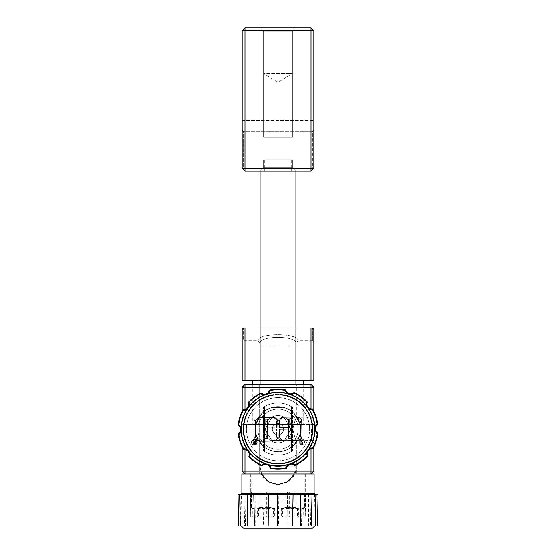 <?xml version="1.0" encoding="UTF-8"?>
<svg xmlns="http://www.w3.org/2000/svg" width="556" height="556" viewBox="0 0 556 556"><rect width="100%" height="100%" fill="white"/><g stroke="black" fill="none" stroke-linecap="round" stroke-linejoin="round"><path stroke-width="0.42" stroke-dasharray="2.78 2.08" d="M278 171.165L295.917 171.165L278 171.165M278 402.94C283.539 403.183 288.015 404.427 291.441 406.672L291.441 451.507C288.022 453.752 283.539 454.996 278 455.239C283.539 454.996 288.015 453.752 291.441 451.507L291.441 406.672C288.036 404.427 283.553 403.183 278 402.94C271.863 403.246 267.012 404.712 263.447 407.346L263.447 450.833L263.447 407.346C266.998 404.719 271.842 403.253 278 402.94C284.137 403.253 288.988 404.733 292.553 407.374L292.553 450.805L292.553 407.374C289.009 404.74 284.158 403.26 278 402.94C272.461 403.176 267.978 404.407 264.559 406.644L264.559 451.535A26.153 26.153 0 0 1 263.447 450.833C266.998 453.46 271.842 454.926 278 455.239C271.863 454.933 267.012 453.467 263.447 450.833A26.153 26.153 0 0 0 264.559 451.535C267.957 453.765 272.44 455.003 278 455.239C284.137 454.926 288.988 453.446 292.553 450.805C289.009 453.439 284.158 454.919 278 455.239C272.468 455.01 267.985 453.772 264.559 451.535L264.559 406.644A26.153 26.153 0 0 0 263.447 407.346A26.153 26.153 0 0 1 264.559 406.644C267.971 404.414 272.454 403.176 278 402.94M295.792 27.8L292.407 31.185L295.792 27.8L292.407 31.185L292.407 137.297L263.593 137.297L263.593 31.185L292.407 31.185L292.407 137.297L263.593 137.297L263.593 31.185L292.407 31.185L263.593 31.185L292.407 31.185L263.593 31.185L263.593 73.517L278 73.517L263.593 73.517L278 82.177L292.407 73.517L278 73.517L292.407 73.517L292.407 31.185L263.593 31.185L260.208 27.8L295.792 27.8L260.208 27.8L295.792 27.8L260.208 27.8L295.792 27.8L260.208 27.8L263.593 31.185L260.208 27.8M241.874 474.018L311.019 474.018L311.019 471.196L313.841 471.196L313.841 387.233L311.019 384.411L313.841 387.233L313.841 424.541L242.159 424.541L313.841 424.541L313.841 387.233L311.019 387.233L311.019 471.196L244.981 471.196L244.981 474.018L311.019 474.018L244.981 474.018L242.159 471.196L244.981 471.196L244.981 387.233L242.159 387.233L242.159 471.196M278 384.411L259.235 384.411L278 384.411M311.582 429.211L311.582 440.609L311.582 429.211M292.908 429.211C294.312 422.289 295.597 418.487 296.765 417.82C295.597 418.48 294.312 422.282 292.908 429.211C294.312 422.289 295.597 418.487 296.765 417.82C295.597 418.48 294.312 422.282 292.908 429.211C294.312 422.289 295.597 418.487 296.765 417.82C295.597 418.48 294.312 422.282 292.908 429.211C294.312 422.289 295.597 418.487 296.765 417.82C295.597 418.48 294.312 422.282 292.908 429.211C294.312 436.14 295.597 439.942 296.765 440.609C295.597 439.942 294.312 436.147 292.908 429.211C294.312 436.14 295.597 439.942 296.765 440.609C295.597 439.942 294.312 436.147 292.908 429.211C294.312 436.14 295.597 439.942 296.765 440.609C295.597 439.942 294.312 436.147 292.908 429.211C294.312 436.14 295.597 439.942 296.765 440.609C295.597 439.942 294.312 436.147 292.908 429.211M313.841 429.211L313.841 442.868L313.841 429.211M314.126 493.207L241.874 493.207M313.841 471.196L311.019 474.018L314.126 474.018M242.013 525.941L314.689 525.941L260.521 525.941L263.454 525.941L262.918 494.333L255.121 494.333L255.162 525.941L244.64 525.941L243.973 494.333L244.897 494.333L239.636 494.333L241.464 494.333L242.013 525.941L240.282 525.941L244.897 525.941L238.489 525.941M241.464 494.333L252.097 494.333M252.591 494.333L272.774 494.333M273.448 494.333L295.451 494.333M296.049 494.333L311.464 494.333L311.103 494.333L310.554 525.941L311.36 525.941L310.554 525.941M311.103 494.333L316.364 494.333L315.718 525.941L308.441 525.941L308.649 494.333L302.068 494.333L301.609 525.941L287.82 525.941L287.626 494.333L278.834 494.333L278.473 525.941L263.454 525.941M291.622 429.211A13.622 13.622 0 0 1 278 442.833A13.622 13.622 0 0 1 264.378 429.211A13.622 13.622 0 0 0 278 442.833A13.622 13.622 0 0 0 291.622 429.211A13.622 13.622 0 0 1 278 442.833A13.622 13.622 0 0 1 264.378 429.211A13.622 13.622 0 0 0 278 442.833A13.622 13.622 0 0 0 291.622 429.211A13.622 13.622 0 0 0 278 415.596A13.622 13.622 0 0 0 264.378 429.211A13.622 13.622 0 0 1 278 415.596A13.622 13.622 0 0 1 291.622 429.211A13.622 13.622 0 0 0 278 415.596A13.622 13.622 0 0 0 264.378 429.211A13.622 13.622 0 0 1 278 415.596A13.622 13.622 0 0 1 291.622 429.211M303.708 380.318L252.292 380.318L303.708 380.318M252.292 384.411L252.292 424.541L303.708 424.541L252.292 424.541M303.708 384.411L303.708 424.541M237.926 494.333L240.15 494.333L240.574 525.941M256.636 435.828A22.365 22.365 0 0 1 255.635 429.211A22.365 22.365 0 0 0 278 451.576A22.365 22.365 0 0 0 300.365 429.211A22.365 22.365 0 0 1 278 451.576A22.365 22.365 0 0 1 255.635 429.211A22.365 22.365 0 0 0 299.462 435.501A22.365 22.365 0 0 0 300.365 429.211A22.365 22.365 0 0 1 256.636 435.828L256.205 435.112A22.574 22.574 0 0 1 256.038 423.992L261.994 413.289A22.574 22.574 0 0 0 256.038 423.992L256.441 423.262A22.365 22.365 0 0 1 261.591 414.018L256.441 423.262A22.365 22.365 0 0 0 255.635 429.211A22.365 22.365 0 0 1 278 406.846A22.365 22.365 0 0 1 300.365 429.211A22.365 22.365 0 0 0 294.173 413.768L293.756 413.045A22.574 22.574 0 0 1 300.574 429.211A22.574 22.574 0 0 0 278 406.638A22.574 22.574 0 0 0 255.426 429.211A22.574 22.574 0 0 1 278 406.638A22.574 22.574 0 0 1 300.574 429.211A22.574 22.574 0 0 1 278 451.792A22.574 22.574 0 0 1 255.426 429.211A22.574 22.574 0 0 0 278 451.792A22.574 22.574 0 0 0 300.574 429.211A22.574 22.574 0 0 1 299.962 434.438L294.006 445.141A22.574 22.574 0 0 1 284.464 450.846L272.211 451.034A22.574 22.574 0 0 1 256.205 435.112L256.636 435.828M253.779 494.333L254.481 525.941M244.244 494.333L240.15 494.333M244.897 494.333L245.446 525.941M298.106 429.211A20.106 20.106 0 0 1 278 449.324A20.106 20.106 0 0 1 257.894 429.211A20.106 20.106 0 0 0 278 449.324A20.106 20.106 0 0 0 298.106 429.211A20.106 20.106 0 0 0 278 409.105A20.106 20.106 0 0 0 257.894 429.211A20.106 20.106 0 0 1 278 409.105A20.106 20.106 0 0 1 298.106 429.211M273.052 451.027L284.464 450.846A22.574 22.574 0 0 1 272.211 451.034L273.052 451.027M294.409 444.411L299.962 434.438A22.574 22.574 0 0 1 294.006 445.141L294.409 444.411M299.462 435.501L299.879 434.778A22.574 22.574 0 0 0 293.505 412.802L299.364 422.595A22.365 22.365 0 0 1 300.365 429.211A22.365 22.365 0 0 0 278 406.846A22.365 22.365 0 0 0 255.635 429.211A22.365 22.365 0 0 1 256.538 422.928L261.827 413.768A22.365 22.365 0 0 0 256.538 422.928L256.121 423.651A22.574 22.574 0 0 1 262.244 413.045L256.121 423.651A22.574 22.574 0 0 0 256.121 434.778L262.244 445.384A22.574 22.574 0 0 0 271.877 450.944L284.123 450.944A22.574 22.574 0 0 0 299.879 434.778L299.462 435.501M283.289 450.944L271.877 450.944A22.574 22.574 0 0 0 284.123 450.944L283.289 450.944M261.827 444.661L256.121 434.778A22.574 22.574 0 0 0 262.244 445.384L261.827 444.661M261.994 413.289A22.574 22.574 0 0 1 271.536 407.583L283.789 407.388A22.574 22.574 0 0 0 271.536 407.583L272.377 407.569A22.365 22.365 0 0 1 282.948 407.402L272.377 407.569A22.365 22.365 0 0 0 261.591 414.018L261.994 413.289M283.789 407.388A22.574 22.574 0 0 1 293.505 412.802L293.936 413.518A22.365 22.365 0 0 1 299.364 422.595L293.936 413.518A22.365 22.365 0 0 0 282.948 407.402L283.789 407.388M293.756 413.045A22.574 22.574 0 0 0 284.123 407.485L271.877 407.485A22.574 22.574 0 0 1 284.123 407.485L283.289 407.485A22.365 22.365 0 0 0 272.711 407.485L283.289 407.485A22.365 22.365 0 0 1 294.173 413.768L293.756 413.045M271.877 407.485A22.574 22.574 0 0 0 262.244 413.045L261.827 413.768A22.365 22.365 0 0 1 272.711 407.485L271.877 407.485M273.503 528.144L278.556 528.144M286.472 528.2L263.523 528.144L286.472 528.2M276.568 528.2L280.724 528.2L276.568 528.144M279.515 528.2L278.195 528.2M246.391 429.211A31.609 31.609 0 0 0 278 460.82A31.609 31.609 0 0 0 309.609 429.211A31.609 31.609 0 0 1 278 460.82A31.609 31.609 0 0 1 246.391 429.211A31.609 31.609 0 0 0 278 460.82A31.609 31.609 0 0 0 309.609 429.211A31.609 31.609 0 0 1 278 460.82A31.609 31.609 0 0 1 246.391 429.211A31.609 31.609 0 0 1 278 397.609A31.609 31.609 0 0 1 309.609 429.211A31.609 31.609 0 0 0 278 397.609A31.609 31.609 0 0 0 246.391 429.211A31.609 31.609 0 0 1 278 397.609A31.609 31.609 0 0 1 309.609 429.211A31.609 31.609 0 0 0 278 397.609A31.609 31.609 0 0 0 246.391 429.211M313.841 342.294L313.841 329.465L312.43 328.054L243.57 328.054L312.43 328.054L313.841 329.465L313.841 342.294L312.43 340.814L312.43 328.054L312.43 340.814L298.099 340.814C298.287 332.724 257.713 332.724 257.901 340.814C257.713 332.724 298.287 332.724 298.099 340.814L295.924 343.726C297.682 335.351 258.387 335.31 260.076 343.726C258.318 335.351 297.613 335.31 295.924 343.726L295.917 346.034L260.083 346.034L295.917 346.034M242.159 342.294L242.159 329.465L242.159 342.294L243.57 340.814L243.57 328.054L243.57 340.814L257.901 340.814L260.076 343.726L260.083 346.034M243.062 429.211A34.938 34.938 0 0 0 278 464.149A34.938 34.938 0 0 0 312.938 429.211A34.938 34.938 0 0 1 278 464.149A34.938 34.938 0 0 1 243.062 429.211A34.938 34.938 0 0 1 278 394.273A34.938 34.938 0 0 1 312.938 429.211A34.938 34.938 0 0 0 278 394.273A34.938 34.938 0 0 0 243.062 429.211M240.79 429.503A5.129 5.129 0 0 0 240.804 429.211A37.196 37.196 0 0 1 278 392.022A37.196 37.196 0 0 1 315.196 429.211A37.196 37.196 0 0 1 278 466.408A37.196 37.196 0 0 1 240.804 429.211A37.196 37.196 0 0 0 278 466.408A37.196 37.196 0 0 0 315.196 429.211A37.196 37.196 0 0 0 278 392.022A37.196 37.196 0 0 0 240.804 429.211A5.129 5.129 0 0 0 238.232 424.77A40.018 40.018 0 0 1 243.215 409.438L243.493 409.974A39.511 39.511 0 0 0 238.774 424.499L238.232 424.77M306.968 456.087L307.558 456.191A40.018 40.018 0 0 1 294.52 465.664L294.604 465.066A39.511 39.511 0 0 0 306.968 456.087A5.643 5.643 0 0 1 312.507 448.456A39.511 39.511 0 0 0 317.226 433.93A5.643 5.643 0 0 1 317.226 424.499A39.511 39.511 0 0 0 312.507 409.974A5.643 5.643 0 0 1 306.968 402.342A39.511 39.511 0 0 0 294.604 393.363A5.643 5.643 0 0 1 285.638 390.451A39.511 39.511 0 0 0 270.362 390.451A5.643 5.643 0 0 1 261.396 393.363A39.511 39.511 0 0 0 249.032 402.342A5.643 5.643 0 0 1 248.317 407.652A36.689 36.689 0 0 1 314.689 429.211A36.689 36.689 0 0 1 248.317 450.777A36.689 36.689 0 0 1 248.317 407.652A5.643 5.643 0 0 1 243.493 409.974M243.215 409.438A5.129 5.129 0 0 0 248.442 402.238A40.018 40.018 0 0 1 261.48 392.765L261.396 393.363M238.232 433.659L238.774 433.93A39.511 39.511 0 0 0 243.493 448.456L243.215 448.991A40.018 40.018 0 0 1 238.302 434.278M238.774 424.499A5.643 5.643 0 0 1 238.774 433.93M248.442 456.191L249.032 456.087A39.511 39.511 0 0 0 261.396 465.066L261.48 465.664A40.018 40.018 0 0 1 248.442 456.191A5.129 5.129 0 0 0 243.215 448.991M243.493 448.456A5.643 5.643 0 0 1 249.032 456.087M243.57 429.211A34.43 34.43 0 0 0 278 463.641A34.43 34.43 0 0 0 312.43 429.211A34.43 34.43 0 0 0 278 394.788A34.43 34.43 0 0 0 243.57 429.211M279.251 422.268A5.136 5.136 0 0 0 279.251 422.351L279.341 427.821L289.933 427.661L289.801 418.765L291.17 418.744L291.323 429.01L279.362 429.19L279.459 435.786A5.136 5.136 0 0 0 284.672 440.838L296.98 440.651A5.136 5.136 0 0 0 302.033 435.438L301.825 422.004A5.136 5.136 0 0 0 296.619 416.944L284.311 417.139A5.136 5.136 0 0 0 279.251 422.268M255.294 422.643A5.136 5.136 0 0 0 255.294 422.72L255.496 436.154A5.136 5.136 0 0 0 260.708 441.214L273.031 441.019A5.136 5.136 0 0 0 278.083 435.807L277.875 422.372A5.136 5.136 0 0 0 272.662 417.32L260.347 417.507A5.136 5.136 0 0 0 255.294 422.643M256.976 442.326A2.69 2.69 0 0 0 254.287 439.636A2.69 2.69 0 0 0 251.597 442.326A2.69 2.69 0 0 0 254.287 445.015A2.69 2.69 0 0 0 256.976 442.326M276.638 435.807A5.136 5.136 0 0 1 271.509 440.943L259.2 440.943A5.136 5.136 0 0 1 254.064 435.814L254.064 422.372A5.136 5.136 0 0 1 259.193 417.236L271.509 417.236A5.136 5.136 0 0 1 276.638 422.372L276.638 427.842L266.039 427.849L266.039 418.946L264.67 418.946L264.67 429.218L276.638 429.211L276.638 435.807A5.136 5.136 0 0 1 271.509 440.943L259.2 440.943A5.136 5.136 0 0 1 254.064 435.814L254.064 422.372A5.136 5.136 0 0 1 259.193 417.236L271.509 417.236A5.136 5.136 0 0 1 276.638 422.372L276.638 427.842L266.039 427.849L266.039 418.946L264.67 418.946L264.67 429.218L276.638 429.211L276.638 435.807M300.608 435.807A5.136 5.136 0 0 1 295.472 440.943L283.15 440.943A5.136 5.136 0 0 1 278.021 435.807L278.021 422.372A5.136 5.136 0 0 1 283.15 417.236L295.472 417.236A5.136 5.136 0 0 1 300.608 422.365L300.608 435.807A5.136 5.136 0 0 1 295.472 440.943L283.15 440.943A5.136 5.136 0 0 1 278.021 435.807L278.021 422.372A5.136 5.136 0 0 1 283.15 417.236L295.472 417.236A5.136 5.136 0 0 1 300.608 422.365L300.608 435.807M299.218 441.957A2.69 2.69 0 0 1 301.915 439.268A2.69 2.69 0 0 1 304.605 441.957A2.69 2.69 0 0 1 301.915 444.647A2.69 2.69 0 0 1 299.218 441.957A2.69 2.69 0 0 1 301.915 439.268A2.69 2.69 0 0 1 304.605 441.957A2.69 2.69 0 0 1 301.915 444.647A2.69 2.69 0 0 1 299.218 441.957M302.895 442.729L301.123 442.062L301.123 443.375L302.895 442.729L301.123 442.062L301.123 443.375L302.895 442.729M254.356 442.423L255.079 442.416L255.1 443.737L254.356 443.744M301.56 443.785L302.457 443.73L303.249 442.729L301.852 441.659L303.305 439.831L301.415 441.659L300.768 439.831L300.768 443.785L302.457 443.73L303.249 442.729L301.852 441.659L303.305 439.831L301.415 441.659L300.768 439.831L300.768 443.785L301.56 443.785M288.627 418.946L288.627 438.455L289.996 438.455L289.996 418.946L288.627 418.946L288.627 438.455L289.996 438.455L289.996 418.946L288.627 418.946M266.039 438.455L266.039 430.928L264.67 430.928L264.67 438.455L266.039 438.455L264.67 438.455L264.67 430.928L266.039 430.928L266.039 438.455M255.399 440.185L255.461 444.133L253.772 444.105L252.959 443.118L254.342 442.02L252.869 440.22L254.787 442.02L255.399 440.185M266.15 438.635L265.844 419.134L267.214 419.113L267.519 438.614L266.15 438.635M289.982 430.74L290.1 438.267L291.469 438.246L291.351 430.719L289.982 430.74M261.396 465.066A5.643 5.643 0 0 1 270.362 467.978A39.511 39.511 0 0 0 285.638 467.978L286.062 468.409A40.018 40.018 0 0 1 269.938 468.409L270.362 467.978M294.604 465.066A5.643 5.643 0 0 0 285.638 467.978M294.52 465.664A5.129 5.129 0 0 0 286.062 468.409M269.938 468.409A5.129 5.129 0 0 0 261.48 465.664M249.032 402.342L248.442 402.238M270.362 390.451L269.938 390.02A40.018 40.018 0 0 1 286.062 390.02L285.638 390.451M261.48 392.765A5.129 5.129 0 0 0 269.938 390.02M294.604 393.363L294.52 392.765A40.018 40.018 0 0 1 307.558 402.238L306.968 402.342M286.062 390.02A5.129 5.129 0 0 0 294.52 392.765M312.507 409.974L312.785 409.438A40.018 40.018 0 0 1 317.698 424.152M307.558 402.238A5.129 5.129 0 0 0 312.785 409.438M317.768 424.77L317.226 424.499M317.226 433.93L317.768 433.659A40.018 40.018 0 0 1 312.785 448.991L312.507 448.456M315.21 428.926A5.129 5.129 0 0 0 317.768 433.659M312.785 448.991A5.129 5.129 0 0 0 307.558 456.191M278.076 528.2L279.682 528.2M292.088 528.2L274.942 528.2M275.595 528.2L292.741 528.2M292.741 528.144L292.088 528.144M274.942 528.144L275.595 528.144M271.481 417.924L284.519 417.924L291.038 429.211L284.519 440.505L271.481 440.505L264.962 429.211L271.481 417.924L284.519 417.924L291.038 429.211L284.519 440.505L271.481 440.505L264.962 429.211L271.481 417.924M278.556 528.2L273.503 528.2M284.338 417.827L271.307 418.029L264.969 429.413L271.662 440.602L284.693 440.401L291.031 429.01L284.338 417.827L271.307 418.029L264.969 429.413L271.662 440.602L284.693 440.401L291.031 429.01L284.338 417.827M312.43 528.2L243.57 528.2M312.43 328.054L313.841 329.465L313.841 380.318L311.019 380.318L311.019 328.054L312.43 328.054M295.917 328.054L260.083 328.054M243.57 328.054L242.159 329.465L243.57 328.054L242.159 329.465L242.159 380.318L244.981 380.318L244.981 328.054L243.57 328.054M244.981 328.054L311.019 328.054M255.162 525.941L244.64 525.941M314.536 494.333L313.987 525.941L317.434 525.941L317.969 494.333L314.696 494.333M313.987 525.941L315.718 525.941M302.068 494.333L301.519 525.941L308.441 525.941M278.473 525.941L287.82 525.941M295.917 380.318L260.083 380.318M244.981 380.318L311.019 380.318M243.973 494.333L255.121 494.333M308.649 494.333L316.364 494.333M287.626 494.333L302.221 494.333M262.918 494.333L278.834 494.333M259.951 494.333L244.536 494.333M314.571 494.333L303.903 494.333M303.416 494.333L283.226 494.333M282.552 494.333L260.549 494.333M242.159 447.017L242.159 411.412M244.981 409.737L244.981 449.561M313.841 447.017L313.841 411.412M311.019 448.692L311.019 408.868M244.981 387.233L311.019 387.233L311.019 384.411L244.981 384.411L244.981 387.233M242.159 387.233L244.981 384.411L242.159 387.233L242.159 424.541L242.159 387.233L244.981 384.411L311.019 384.411L244.981 384.411M313.841 387.233L311.019 384.411M278 474.018L250.346 474.018L278 474.018M263.593 137.297L292.407 137.297L263.593 137.297M292.553 450.805A26.153 26.153 0 0 1 291.441 451.507A26.153 26.153 0 0 0 292.553 450.805M291.441 406.672A26.153 26.153 0 0 1 292.553 407.374A26.153 26.153 0 0 0 291.441 406.672M242.159 30.622L242.159 168.343L242.159 130.229L243.57 131.751L243.57 169.754L244.981 171.165L311.019 171.165L311.019 168.343L244.981 168.343L244.981 171.165L242.159 168.343L244.981 168.343L244.981 30.622L242.159 30.622L244.981 27.8L244.981 30.622L311.019 30.622L311.019 27.8L244.981 27.8M313.841 30.622L313.841 168.343L313.841 120.464L313.841 130.229L312.43 131.751L312.43 169.754L311.019 171.165L244.981 171.165L242.159 168.343L242.159 130.229L243.57 131.751L312.43 131.751L312.43 169.754L311.019 171.165L313.841 168.343L311.019 168.343L311.019 30.622L313.841 30.622L311.019 27.8M242.159 168.343L243.57 169.754L243.57 131.751L312.43 131.751L313.841 130.229L313.841 168.343L312.43 169.754L313.841 168.343M242.159 120.464L242.159 130.229L242.159 120.464L313.841 120.464L242.159 120.464M244.981 171.165L311.019 171.165M283.643 429.211A5.643 5.643 0 0 0 278 423.568A5.643 5.643 0 0 0 272.357 429.211A5.643 5.643 0 0 0 278 434.861A5.643 5.643 0 0 0 283.643 429.211A5.643 5.643 0 0 0 278 423.568A5.643 5.643 0 0 0 272.357 429.211A5.643 5.643 0 0 0 278 434.861A5.643 5.643 0 0 0 283.643 429.211A5.643 5.643 0 0 1 278 434.861A5.643 5.643 0 0 1 272.357 429.211A5.643 5.643 0 0 1 278 423.568A5.643 5.643 0 0 1 283.643 429.211A5.643 5.643 0 0 1 278 434.861A5.643 5.643 0 0 1 272.357 429.211A5.643 5.643 0 0 1 278 423.568A5.643 5.643 0 0 1 283.643 429.211M265.087 429.211L271.543 418.029L284.457 418.029L290.913 429.211L284.457 440.394L271.543 440.394L265.087 429.211L271.543 440.394L284.457 440.394L290.913 429.211L284.457 418.029L271.543 418.029L265.087 429.211M290.913 429.017L284.283 417.931L271.37 418.133L265.087 429.413L271.717 440.498L284.63 440.296L290.913 429.017L284.63 440.296L271.717 440.498L265.087 429.413L271.37 418.133L284.283 417.931L290.913 429.017M278 492.074L267.742 492.074L267.742 516.913L262.078 516.913L262.078 492.074L250.631 492.074L250.346 516.913L250.457 492.074L260.882 492.074L260.882 516.913L266.38 516.913L266.38 492.074L288.258 492.074L288.258 516.913L293.922 516.913L293.922 492.074L305.369 492.074L305.654 516.913L305.543 492.074L295.118 492.074L295.118 516.913L289.62 516.913L289.62 492.074L278 492.074M267.742 492.074L269.882 492.074L269.882 507.294L260.959 507.294L260.959 492.074L251.75 492.074L251.75 507.294L254.266 508.469L252.292 508.469L251.117 507.294L251.479 507.294L251.479 492.074L259.867 492.074L259.867 507.294L268.52 507.294L268.52 492.074L286.118 492.074L286.118 507.294L295.041 507.294L295.041 492.074L304.25 492.074L304.25 507.294L304.883 507.294L304.883 474.018L251.117 474.018L304.883 474.018M251.75 507.294L251.117 507.294L251.117 474.018M304.25 507.294L301.734 508.469L303.708 508.469L302.228 508.469L304.521 507.294L304.521 492.074L296.133 492.074L296.133 507.294L298.426 508.469L298.426 516.913L295.118 516.913M304.521 507.294L303.708 508.469L303.708 516.913L301.734 516.913L305.369 516.913M305.543 516.913L303.708 516.913M302.228 516.913L302.228 508.469M269.882 507.294L274.699 508.469L274.699 516.913L267.742 516.913M289.62 492.074L269.882 492.074M289.62 516.913L282.67 516.913L282.67 508.469L287.48 507.294L287.48 492.074M295.118 492.074L296.133 492.074M305.543 492.074L304.521 492.074M305.369 492.074L304.25 492.074M301.734 508.469L301.734 516.913M293.922 492.074L295.041 492.074M293.922 516.913L297.557 516.913L297.557 508.469L295.041 507.294M296.133 507.294L287.48 507.294M288.258 492.074L286.118 492.074M286.118 507.294L281.301 508.469L281.301 516.913L288.258 516.913M266.38 492.074L268.52 492.074M266.38 516.913L273.33 516.913L273.33 508.469L268.52 507.294M260.882 492.074L259.867 492.074M259.867 507.294L257.574 508.469L257.574 516.913L260.882 516.913M250.457 492.074L251.479 492.074M250.457 516.913L253.772 516.913L253.772 508.469L251.479 507.294M250.631 492.074L251.75 492.074M254.266 508.469L254.266 516.913L250.631 516.913M262.078 492.074L260.959 492.074M262.078 516.913L258.443 516.913L258.443 508.469L260.959 507.294M281.301 508.469L297.557 508.469M257.574 508.469L273.33 508.469M254.266 516.913L252.292 516.913L252.292 508.469L253.772 508.469M274.699 508.469L258.443 508.469M298.426 508.469L282.67 508.469M281.301 516.913L297.557 516.913M257.574 516.913L273.33 516.913M252.292 516.913L253.772 516.913M274.699 516.913L258.443 516.913M298.426 516.913L282.67 516.913M278 159.878L291.657 159.878L278 159.878M292.407 167.78L295.792 171.165L260.208 171.165L295.792 171.165L260.208 171.165L295.792 171.165L292.407 167.78L263.593 167.78L260.208 171.165L263.593 167.78L292.407 167.78L263.593 167.78L292.407 167.78L292.407 159.878L263.593 159.878L263.593 167.78L263.593 159.878L292.407 159.878L292.407 167.78M292.407 159.878L263.593 159.878L292.407 159.878M278 466.783L295.917 466.783L278 466.783M295.917 384.411L295.917 171.165M259.235 384.411L259.235 474.018L259.235 384.411M296.765 417.82L311.582 417.82L313.841 415.561L311.582 417.82L296.765 417.82L296.765 384.411L296.765 417.82M311.582 440.609L313.841 442.868L311.582 440.609L296.765 440.609L311.582 440.609M296.765 440.609L296.765 474.018L296.765 440.609M260.083 171.165L260.083 466.783C258.915 489.878 297.085 489.878 295.917 466.783L294.395 474.018M260.083 384.411L260.083 466.783L261.605 474.018M250.346 474.018L250.346 516.913M305.654 474.018L305.654 516.913M291.657 159.878L291.657 171.165L291.657 159.878M264.343 159.878L264.343 171.165L264.343 159.878"/><path stroke-width="0.83" d="M244.981 449.561L244.981 471.196L242.159 471.196L244.981 474.018L241.874 474.018L241.874 493.207L314.126 493.207L315.252 494.333M314.126 493.207L314.126 474.018L244.981 474.018L244.981 471.196L311.019 471.196L311.019 448.692M241.874 493.207L240.748 494.333M268.374 494.333L277.166 494.333L277.527 525.941L268.18 525.941L268.374 494.333L253.779 494.333L254.391 525.941L247.559 525.941L247.35 494.333L253.932 494.333M300.838 525.941L292.546 525.941L293.081 494.333L300.879 494.333L300.838 525.941L311.36 525.941L312.027 494.333L315.85 494.333L315.426 525.941L317.511 525.941L318.074 494.333L315.85 494.333M252.292 380.318L252.292 384.411M303.708 380.318L303.708 384.411M238.566 525.941L237.926 494.333L239.636 494.333L240.282 525.941L238.566 525.941L238.031 494.333M241.311 525.941L243.57 528.2L312.43 528.2L314.689 525.941M269.333 390.145L269.764 390.576A39.511 39.511 0 0 1 285.04 390.333L285.45 389.895A40.018 40.018 0 0 0 269.333 390.145A5.129 5.129 0 0 1 260.917 393.022A40.018 40.018 0 0 0 248.025 402.704L248.622 402.794A39.511 39.511 0 0 1 260.84 393.627L260.917 393.022M260.84 393.627A5.643 5.643 0 0 0 266.122 394.503A36.689 36.689 0 0 0 267.207 464.281A36.689 36.689 0 0 0 307.343 407.194A36.689 36.689 0 0 0 266.122 394.503A5.643 5.643 0 0 0 269.764 390.576M293.95 392.515L294.048 393.113A39.511 39.511 0 0 1 306.544 401.898L307.141 401.786A40.018 40.018 0 0 0 293.95 392.515A5.129 5.129 0 0 1 285.45 389.895M285.04 390.333A5.643 5.643 0 0 0 294.048 393.113M248.622 402.794A5.643 5.643 0 0 1 243.201 410.509L242.909 409.974A40.018 40.018 0 0 0 238.163 425.382L238.705 425.111A5.643 5.643 0 0 1 238.851 434.535L238.302 434.278A40.018 40.018 0 0 0 243.521 449.526L243.799 448.991A5.643 5.643 0 0 1 249.456 456.532L248.859 456.643A40.018 40.018 0 0 0 262.05 465.914L261.952 465.316A5.643 5.643 0 0 1 270.96 468.089L270.55 468.534A40.018 40.018 0 0 0 286.667 468.284L286.236 467.853A5.643 5.643 0 0 1 295.16 464.802L295.083 465.4A40.018 40.018 0 0 0 307.975 455.725L307.378 455.635A5.643 5.643 0 0 1 312.799 447.921L313.091 448.449A40.018 40.018 0 0 0 317.837 433.048A5.129 5.129 0 0 1 317.698 424.152A40.018 40.018 0 0 0 312.479 408.896L312.201 409.438A39.511 39.511 0 0 1 317.149 423.894L317.698 424.152A40.018 40.018 0 0 1 317.768 424.77A5.129 5.129 0 0 0 315.21 428.926M306.544 401.898A5.643 5.643 0 0 0 312.201 409.438M312.479 408.896A5.129 5.129 0 0 1 307.141 401.786M317.837 433.048L317.295 433.319A39.511 39.511 0 0 1 312.799 447.921M317.149 423.894A5.643 5.643 0 0 0 317.295 433.319M307.975 455.725A5.129 5.129 0 0 1 313.091 448.449M238.163 425.382A5.129 5.129 0 0 1 238.302 434.278A40.018 40.018 0 0 1 238.232 433.659A5.129 5.129 0 0 0 240.79 429.503M312.43 429.211A34.43 34.43 0 0 1 278 463.641A34.43 34.43 0 0 1 243.57 429.211A34.43 34.43 0 0 1 278 394.788A34.43 34.43 0 0 1 312.43 429.211M279.251 422.268A5.136 5.136 0 0 0 279.251 422.351L279.341 427.821L289.933 427.661L289.801 418.765L291.17 418.744L291.323 429.01L279.362 429.19L279.459 435.786A5.136 5.136 0 0 0 284.672 440.838L296.98 440.651A5.136 5.136 0 0 0 302.033 435.438L301.825 422.004A5.136 5.136 0 0 0 296.619 416.944L284.311 417.139A5.136 5.136 0 0 0 279.251 422.268M255.294 422.643A5.136 5.136 0 0 0 255.294 422.72L255.496 436.154A5.136 5.136 0 0 0 260.708 441.214L273.031 441.019A5.136 5.136 0 0 0 278.083 435.807L277.875 422.372A5.136 5.136 0 0 0 272.662 417.32L260.347 417.507A5.136 5.136 0 0 0 255.294 422.643M256.976 442.326A2.69 2.69 0 0 0 254.287 439.636A2.69 2.69 0 0 0 251.597 442.326A2.69 2.69 0 0 0 254.287 445.015A2.69 2.69 0 0 0 256.976 442.326M254.356 443.744L253.314 443.111L255.079 442.416L255.1 443.737L253.314 443.111L254.356 442.423M254.669 444.147L253.772 444.105L252.959 443.118L254.342 442.02L252.869 440.22L254.787 442.02L255.399 440.185L255.461 444.133L254.669 444.147M267.214 419.113L267.519 438.614L266.15 438.635L265.844 419.134L267.214 419.113M290.1 438.267L289.982 430.74L291.351 430.719L291.469 438.246L290.1 438.267M252.959 443.118L253.022 442.722M286.236 467.853A39.511 39.511 0 0 1 270.96 468.089M307.378 455.635A39.511 39.511 0 0 1 295.16 464.802M238.705 425.111A39.511 39.511 0 0 1 243.201 410.509M243.799 448.991A39.511 39.511 0 0 1 238.851 434.535M261.952 465.316A39.511 39.511 0 0 1 249.456 456.532M262.05 465.914A5.129 5.129 0 0 1 270.55 468.534M286.667 468.284A5.129 5.129 0 0 1 295.083 465.4M248.025 402.704A5.129 5.129 0 0 1 242.909 409.974M243.521 449.526A5.129 5.129 0 0 1 248.859 456.643M312.43 328.054L313.841 329.465L313.841 380.318L311.019 380.318L311.019 328.054L312.43 328.054M244.981 328.054L243.57 328.054L242.159 329.465L242.159 380.318L244.981 380.318L244.981 328.054L260.083 328.054M311.019 328.054L295.917 328.054M240.282 525.941L247.559 525.941M254.391 525.941L268.18 525.941M277.527 525.941L292.546 525.941M311.36 525.941L315.426 525.941M311.019 380.318L295.917 380.318M260.083 380.318L244.981 380.318M247.35 494.333L239.636 494.333M293.081 494.333L277.166 494.333M312.027 494.333L300.879 494.333M242.159 471.196L242.159 447.017M242.159 411.412L242.159 387.233L244.981 387.233L244.981 409.737M313.841 471.196L311.019 471.196L311.019 474.018L313.841 471.196L313.841 447.017M313.841 411.412L313.841 387.233L244.981 387.233L244.981 384.411L242.159 387.233M311.019 408.868L311.019 384.411L313.841 387.233M244.981 384.411L311.019 384.411M242.159 30.622L244.981 30.622L244.981 27.8L242.159 30.622L242.159 168.343L244.981 171.165L244.981 168.343L242.159 168.343M244.981 27.8L311.019 27.8L311.019 30.622L244.981 30.622L244.981 168.343L311.019 168.343L311.019 171.165L244.981 171.165M311.019 27.8L313.841 30.622L311.019 30.622L311.019 168.343L313.841 168.343L311.019 171.165M313.841 168.343L313.841 30.622M295.917 171.165L295.917 384.411M261.605 474.018L268.207 481.788L278 484.7L287.793 481.788L294.395 474.018M260.083 171.165L260.083 384.411"/></g></svg>
